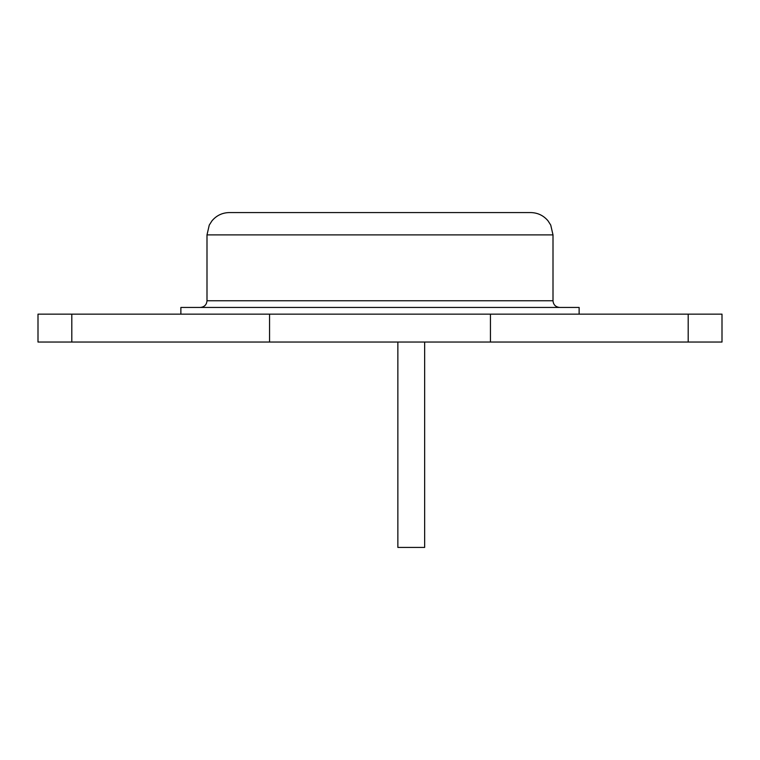 <?xml version="1.0" encoding="UTF-8"?>
<svg xmlns="http://www.w3.org/2000/svg" width="760" height="760" viewBox="0 0 760 760"><rect width="100%" height="100%" fill="white"/><g stroke="black" fill="none" stroke-linecap="round" stroke-linejoin="round"><path stroke-width="1.14" d="M424.65 342.048L424.65 547.428L397.86 547.428L397.86 342.048M380 212.572L530.689 212.572C537.69 212.714 543.457 215.46 547.998 220.799L550.734 225.074L553.005 234.897L206.995 234.897L209.266 225.074L212.002 220.799C216.543 215.46 222.309 212.714 229.311 212.572L380 212.572M180.87 314.146L180.87 307.448L579.13 307.448L579.13 314.146M363.631 212.572L336.528 212.572M275.481 212.572L273.191 212.572M261.449 212.572L229.311 212.572M363.916 212.572L422.294 212.572M302.67 212.572L305.815 212.572M317.547 212.572L319.551 212.572M435.746 212.572L423.159 212.572M475.627 212.572L476.966 212.572M461.795 212.572L465.548 212.572M321.841 212.572L337.012 212.572M269.553 314.146L71.811 314.146L71.811 342.048L490.447 342.048L490.447 314.146L269.553 314.146L269.553 342.048M490.447 314.146L688.189 314.146L688.189 342.048L490.447 342.048M688.189 342.048L722 342.048L722 314.146L688.189 314.146M71.811 342.048L38 342.048L38 314.146L71.811 314.146M437.133 212.572L446.909 212.572M206.995 234.897L206.995 300.751L553.005 300.751C553.365 304.779 555.598 307.012 559.702 307.448M206.995 300.751C206.634 304.779 204.402 307.012 200.298 307.448M553.005 234.897L553.005 300.751"/></g></svg>
